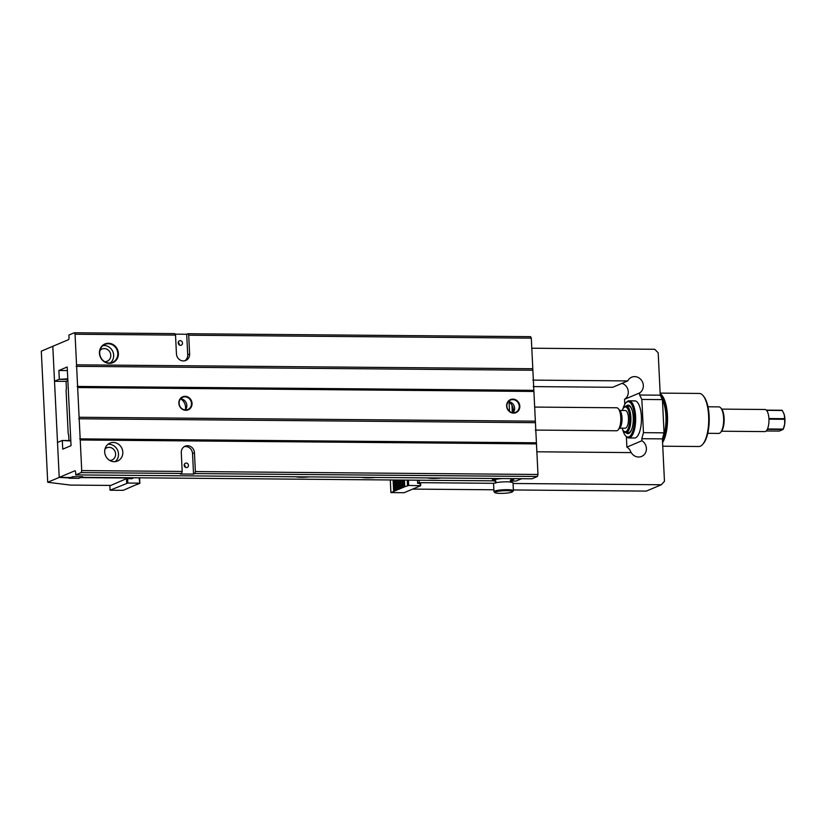 <?xml version="1.0" encoding="UTF-8"?>
<svg xmlns="http://www.w3.org/2000/svg" width="826" height="826" viewBox="0 0 826 826"><rect width="100%" height="100%" fill="white"/><g stroke="black" fill="none" stroke-linecap="round" stroke-linejoin="round"><path stroke-width="1.24" d="M187.977 333.725L186.697 334.262L187.709 354.808L189.619 353.993A7.073 6.505 -112.9 0 1 185.788 360.456A7.073 6.505 -112.9 0 1 176.444 353.879L175.525 335.088L75.052 334.231L79.11 417.264L535.362 421.167L531.304 338.133L188.7 335.201L187.977 333.725L530.581 336.657L531.304 338.133M77.665 387.549L533.906 391.452M512.884 399.134A7.073 6.505 -112.9 0 1 519.1 409.675A7.073 6.505 -112.9 0 1 507.691 409.572A7.073 6.505 -112.9 0 1 512.884 399.134M185.107 396.325A7.073 6.505 -112.9 0 1 191.322 406.867A7.073 6.505 -112.9 0 1 179.913 406.764A7.073 6.505 -112.9 0 1 185.107 396.325M81.722 470.583L182.195 471.44L181.637 473.453L81.165 472.596L81.722 470.583L80.225 439.99L536.477 443.892L537.974 474.485L537.416 476.499L531.985 478.801L75.734 474.898L75.61 472.276A1.766 0.64 90.5 0 0 74.98 470.768A1.766 0.64 90.5 0 0 74.877 470.789L47.712 482.27L70.468 485.089L110.818 485.43L126.388 478.677L131.737 478.719L133.337 478.048L80.628 477.593L78.718 478.409L59.224 477.407L52.802 346.3L54.516 381.271L66.049 381.364L67.856 380.6M181.637 473.453L180.367 474L193.542 474.114L192.541 453.567L194.451 452.762A7.073 6.505 67.1 0 0 185.107 446.185A7.073 6.505 67.1 0 0 181.276 452.648L182.195 471.44M194.451 452.762L195.37 471.553L537.974 474.485M113.276 442.457A9.726 8.952 67.1 0 0 109.961 443.108A9.726 8.952 67.1 0 0 105.501 455.549A9.726 8.952 67.1 0 0 117.529 461.032A9.726 8.952 67.1 0 0 122.558 450.335A9.726 8.952 67.1 0 0 113.276 442.457M70.809 440.929L62.146 440.495L57.51 442.447L59.224 477.407L70.747 477.511L72.822 476.633L82.714 476.716L81.268 477.325L493.308 480.846M536.477 443.892L535.362 421.167M510.282 481L516.105 481.042L521.64 478.708M75.052 334.231L74.33 332.754L68.899 335.046L69.023 337.669A1.766 0.64 90.5 0 1 68.465 339.682L41.3 351.164L47.712 482.27M74.33 332.754L174.802 333.611L175.525 335.088M186.697 334.262L175.071 334.169M79.11 417.264L80.225 439.99M67.804 379.382L59.152 379.31L54.516 381.271M59.152 379.31L67.773 378.876M62.322 440.857L62.735 449.168L71.046 445.648L67.195 366.992L58.883 370.502L59.286 378.804M81.165 472.596L75.734 474.898M189.619 353.993L188.7 335.201M76.55 364.824L532.801 368.726M108.423 343.255A10.17 9.354 -112.9 0 1 117.364 358.401A10.17 9.354 -112.9 0 1 100.958 358.257A10.17 9.354 -112.9 0 1 108.423 343.255M537.416 476.499L194.822 473.566L195.37 471.553M193.542 474.114L194.822 473.566M67.371 370.575L58.883 370.502M62.146 440.495L70.788 440.568M441.146 478.017A10.614 1.538 -2.8 0 1 433.289 478.409A10.614 1.538 -2.8 0 1 427.538 477.903M375.262 477.459A10.614 1.538 -2.8 0 1 367.405 477.841A10.614 1.538 -2.8 0 1 361.654 477.345M309.378 476.891A10.614 1.538 -2.8 0 1 301.521 477.283A10.614 1.538 -2.8 0 1 295.77 476.778M99.946 350.523A6.629 6.102 -112.9 0 1 102.021 349.016A6.629 6.102 -112.9 0 1 110.219 352.754A6.629 6.102 -112.9 0 1 107.184 361.241A6.629 6.102 -112.9 0 1 104.923 361.685A6.629 6.102 -112.9 0 1 104.654 361.674M103.013 345.578A9.726 8.952 -112.9 0 1 112.842 351.639A9.726 8.952 -112.9 0 1 110.343 362.924M109.228 362.986A9.726 8.952 67.1 0 0 112.543 362.335A9.726 8.952 67.1 0 0 117.56 351.639A9.726 8.952 67.1 0 0 108.289 343.761A9.726 8.952 67.1 0 0 104.964 344.411A9.726 8.952 67.1 0 0 99.946 355.108A9.726 8.952 67.1 0 0 109.228 362.986M186.428 467.578A2.292 2.106 -112.9 0 1 185.427 463.2A2.292 2.106 -112.9 0 1 188.266 464.491A2.292 2.106 -112.9 0 1 186.428 467.578M192.541 453.567A7.073 6.505 67.1 0 0 184.188 446.68M184.208 464.78A2.292 2.106 -112.9 0 1 185.231 467.186M184.972 396.831A6.629 6.102 67.1 0 0 182.711 397.275A6.629 6.102 67.1 0 0 179.665 405.762A6.629 6.102 67.1 0 0 187.874 409.5A6.629 6.102 67.1 0 0 191.291 402.21A6.629 6.102 67.1 0 0 184.972 396.831M185.323 409.933A6.629 6.102 67.1 0 0 186.273 402.974A6.629 6.102 67.1 0 0 180.626 398.803A9.726 8.952 -112.9 0 1 185.313 409.933M512.74 399.639A6.629 6.102 67.1 0 0 510.478 400.083A6.629 6.102 67.1 0 0 507.443 408.571A6.629 6.102 67.1 0 0 515.651 412.308A6.629 6.102 67.1 0 0 519.069 405.008A6.629 6.102 67.1 0 0 512.74 399.639M513.101 412.742A6.629 6.102 67.1 0 0 514.051 405.772A6.629 6.102 67.1 0 0 508.393 401.601A9.726 8.952 -112.9 0 1 513.091 412.742M77.117 386.434L533.369 390.337M76.137 366.331L532.388 370.234M109.775 460.443A6.629 6.102 67.1 0 0 112.016 459.999A6.629 6.102 67.1 0 0 115.433 452.71A6.629 6.102 67.1 0 0 109.115 447.341A6.629 6.102 67.1 0 0 106.853 447.785A6.629 6.102 67.1 0 0 104.974 449.076M115.237 461.631A9.726 8.952 67.1 0 0 117.881 450.924A9.726 8.952 67.1 0 0 108.96 444.274A9.726 8.952 67.1 0 0 107.938 444.336M180.223 340.684A2.292 2.106 67.1 0 0 178.385 343.771A2.292 2.106 67.1 0 0 182.412 342.532A2.292 2.106 67.1 0 0 180.223 340.684M187.709 354.808A7.073 6.505 -112.9 0 1 184.797 360.776M179.242 344.824A2.292 2.106 67.1 0 0 178.23 342.418M78.697 418.772L534.949 422.685M79.678 438.874L535.929 442.788M68.992 478.254L78.873 478.337L82.714 476.716L72.822 476.633L68.992 478.254M66.049 381.364L66.41 388.798A5.751 5.286 67.1 0 0 66.101 390.977L68.155 432.927A5.751 5.286 67.1 0 0 68.672 435.116L68.94 440.547M394.921 480.009L395.447 490.696L394.198 491.222L393.651 479.999M396.717 480.02L397.203 489.952L395.953 490.479L395.447 480.009M398.514 480.04L398.958 489.209L397.709 489.735L397.234 480.03M400.311 480.051L400.713 488.465L399.474 488.992L399.03 480.04M402.097 480.071L402.479 487.722L401.23 488.249L400.827 480.061M403.893 480.082L404.234 486.979L402.985 487.505L402.623 480.071M408.405 480.123L408.674 485.461L404.74 486.762L404.42 480.092M407.528 485.585L407.259 480.113M390.285 479.968L390.905 492.606L404.079 492.719L420.702 485.698L408.674 485.461M393.124 479.989L393.682 491.439L390.905 492.606M420.197 485.554L420.093 483.375M400.713 488.465L401.23 488.249M398.958 489.209L399.474 488.992M393.682 491.439L394.198 491.222M420.589 483.375L420.702 485.698M127.627 478.688L127.834 483.055L110.075 490.21L123.25 490.324L136.569 484.521M139.604 477.82L139.873 483.293L139.109 477.82M136.579 484.686L139.873 483.293M127.834 483.055L139.367 483.158M109.837 485.42L110.075 490.21M126.698 483.179L126.471 478.677M512.327 412.639L511.965 405.308M531.799 348.221L654.719 349.274L658.188 352.795L660.253 395.189L662.431 399.619L664.052 432.834L662.39 438.885L664.465 481.279L661.347 484.748L646.324 491.098L513.359 489.963M533.183 386.599L612.706 387.28L627.729 380.931L532.863 380.115M627.729 380.931A8.849 8.136 -112.9 0 1 631.642 377.214A8.849 8.136 -112.9 0 1 642.308 381.612A8.849 8.136 -112.9 0 1 639.572 392.97L624.549 399.309L624.786 404.337M662.431 399.619L641.843 399.443L639.665 395.014L639.572 392.97M639.665 395.014L660.253 395.189M417.471 480.205L417.626 483.355L419.216 482.673L494.02 483.313M419.102 480.216L419.216 482.673M412.659 489.095L493.876 489.787M513.049 483.478L661.347 484.748M420.599 483.509L417.626 483.355M536.859 451.791L631.24 452.596A8.849 8.136 67.1 0 0 641.596 456.437A8.849 8.136 67.1 0 0 646.407 448.993A8.849 8.136 67.1 0 0 641.905 440.754L641.802 438.709L662.39 438.885M633.769 401.075A18.575 6.773 90.5 0 1 634.822 400.858A18.575 6.773 90.5 0 1 641.43 418.039A18.575 6.773 90.5 0 1 635.566 437.78A18.575 6.773 90.5 0 1 634.502 437.997L628.741 437.956A18.575 6.773 90.5 0 1 626.562 436.933A18.575 6.773 90.5 0 1 626.098 436.448L625.416 435.622A17.687 6.453 -89.5 0 0 625.85 436.087A17.687 6.453 -89.5 0 0 634.523 418.782A17.687 6.453 -89.5 0 0 625.695 403.078A17.687 6.453 -89.5 0 0 622.99 408.767M641.843 399.443L643.464 432.659L664.052 432.834M631.023 452.596A8.849 8.136 67.1 0 0 626.882 447.103L626.376 436.748M626.882 447.103L641.905 440.754M641.802 438.709L643.464 432.659M621.999 383.357A8.849 8.136 -112.9 0 1 628.183 390.76A8.849 8.136 -112.9 0 1 624.549 399.309M499.534 478.522A10.614 1.538 177.2 0 0 492.523 480.319A10.614 1.538 177.2 0 0 493.421 480.887A10.614 1.538 177.2 0 0 495.982 481.279M510.375 480.577A10.614 1.538 177.2 0 0 513.731 479.276A10.614 1.538 177.2 0 0 512.832 478.708A10.614 1.538 177.2 0 0 512.512 478.636M513.4 490.685L513.018 482.818A9.726 1.415 177.2 0 0 503.23 481.888A9.726 1.415 177.2 0 0 493.576 483.768L493.969 491.635A9.726 1.415 -2.8 0 1 503.612 489.756A9.726 1.415 -2.8 0 1 513.4 490.685A9.726 1.415 -2.8 0 1 513.307 490.902L512.471 491.79A8.849 1.28 177.2 0 0 503.664 490.758A8.849 1.28 177.2 0 0 494.991 492.647A8.849 1.28 177.2 0 0 495.641 492.936A8.849 1.28 177.2 0 0 504.934 493.246A8.849 1.28 177.2 0 0 512.471 491.79M494.991 492.647L494.082 491.842A9.726 1.415 -2.8 0 1 493.969 491.635M662.462 440.227A25.647 9.354 -89.5 0 0 666.324 415.922A25.647 9.354 -89.5 0 0 660.418 395.509M662.431 399.732A24.543 8.952 90.5 0 1 662.4 438.988M703.04 395.592L703.731 396.418A25.647 9.354 90.5 0 1 709.224 420.062A25.647 9.354 90.5 0 1 703.329 443.614L702.627 444.429A26.535 9.675 -89.5 0 0 708.718 420.062A26.535 9.675 -89.5 0 0 703.04 395.592A26.535 9.675 -89.5 0 0 702.389 394.9A26.535 9.675 -89.5 0 0 699.271 393.444L660.16 393.114M660.191 393.744A26.535 9.675 90.5 0 1 667.46 415.571A26.535 9.675 90.5 0 1 662.576 442.55M662.751 446.205L698.817 446.515A26.535 9.675 -89.5 0 0 702.627 444.429M784.669 418.679L784.215 414.59A9.726 3.541 90.5 0 1 784.679 424.203L784.7 419.298A11.058 4.027 -89.5 0 0 784.669 418.679L768.913 418.545A11.058 4.027 90.5 0 0 766.569 410.357L782.336 410.491A11.058 4.027 -89.5 0 0 782.119 410.264L766.363 410.13A11.058 4.027 90.5 0 0 765.031 409.49L721.769 409.118M766.177 430.986L779.259 431.089L783.058 429.489A11.058 4.027 -89.5 0 0 783.244 429.097L783.75 427.858A9.726 3.541 90.5 0 1 783.616 428.167M784.7 419.298L768.944 419.164A11.058 4.027 90.5 0 1 767.488 428.962L783.244 429.097L784.679 424.203A9.726 3.541 90.5 0 1 783.75 427.858M618.344 408.705L620.068 410.759A9.282 3.387 90.5 0 1 622.05 419.319A9.282 3.387 90.5 0 1 619.923 427.847L618.158 429.871A11.502 4.192 -89.5 0 0 620.801 419.309A11.502 4.192 -89.5 0 0 618.344 408.705A11.502 4.192 -89.5 0 0 616.712 407.776L534.67 407.073M535.31 430.078L616.516 430.769A11.502 4.192 -89.5 0 0 617.167 430.635A11.502 4.192 -89.5 0 0 618.158 429.871M619.81 410.46L625.334 410.501A8.849 3.221 90.5 0 1 628.483 418.689A8.849 3.221 90.5 0 1 625.685 428.085A8.849 3.221 90.5 0 1 625.179 428.188L619.665 428.147M632.045 428.353A13.268 4.832 90.5 0 1 629.195 432.483A13.268 4.832 90.5 0 1 628.441 432.638L625.963 432.618A13.268 4.832 90.5 0 1 624.084 431.544L623.393 430.728A12.38 4.512 -89.5 0 0 629.722 420.899A12.38 4.512 -89.5 0 0 624.663 407.115A12.38 4.512 -89.5 0 0 623.589 407.941A12.38 4.512 -89.5 0 0 622.174 410.481M623.589 407.941L624.291 407.135A13.268 4.832 90.5 0 1 625.437 406.247A13.268 4.832 90.5 0 1 626.191 406.093L628.669 406.113A13.268 4.832 90.5 0 1 632.2 410.46M622.019 428.167A12.38 4.512 -89.5 0 0 623.393 430.728M626.191 406.093A13.268 4.832 90.5 0 1 630.909 418.359A13.268 4.832 90.5 0 1 626.727 432.463A13.268 4.832 90.5 0 1 625.963 432.618M630.475 431.884A12.648 4.615 90.5 0 1 629.908 432.029M630.124 406.743A12.648 4.615 90.5 0 1 630.682 406.898M720.809 407.961L721.501 408.777A12.38 4.512 90.5 0 1 724.154 420.197A12.38 4.512 90.5 0 1 721.304 431.564L720.602 432.37A13.268 4.832 -89.5 0 0 723.648 420.186A13.268 4.832 -89.5 0 0 720.809 407.961A13.268 4.832 -89.5 0 0 718.93 406.877L707.985 406.784M707.758 433.32L718.703 433.413A13.268 4.832 -89.5 0 0 719.456 433.258A13.268 4.832 -89.5 0 0 720.602 432.37M783.791 413.361A9.726 3.541 90.5 0 1 783.874 413.558A9.726 3.541 90.5 0 1 784.215 414.59L782.336 410.491M783.058 429.489L767.302 429.355A11.058 4.027 90.5 0 1 765.465 431.471A11.058 4.027 90.5 0 1 764.835 431.595L721.573 431.224M626.284 406.093A14.259 5.204 90.5 0 1 630.217 406.268A14.259 5.204 90.5 0 1 633.274 419.412A14.259 5.204 90.5 0 1 630.001 432.514A14.259 5.204 90.5 0 1 626.273 432.855A14.259 5.204 90.5 0 1 626.056 432.618M622.814 429.892A17.687 6.453 -89.5 0 0 625.416 435.622M625.695 403.078L626.397 402.262A18.575 6.773 90.5 0 1 629.061 400.806A18.575 6.773 90.5 0 1 635.669 419.432A18.575 6.773 90.5 0 1 628.741 437.956M628.163 432.638A13.381 4.873 -89.5 0 0 628.782 432.752A13.381 4.873 -89.5 0 0 630.352 432.07M630.568 406.722A13.381 4.873 -89.5 0 0 629.009 406A13.381 4.873 -89.5 0 0 628.39 406.103M510.654 480.113A8.849 1.28 177.2 0 0 511.211 478.894A8.849 1.28 177.2 0 0 509.518 478.605M502.518 478.543A8.849 1.28 177.2 0 0 495.042 480.701A8.849 1.28 177.2 0 0 495.662 480.846M509.064 402.055L509.518 411.327M492.43 478.46L492.523 480.319M513.7 478.646L513.731 479.276M495.61 480.753L495.579 483.148M510.964 482.394L510.85 479.947M634.822 400.858L629.061 400.806"/></g></svg>
